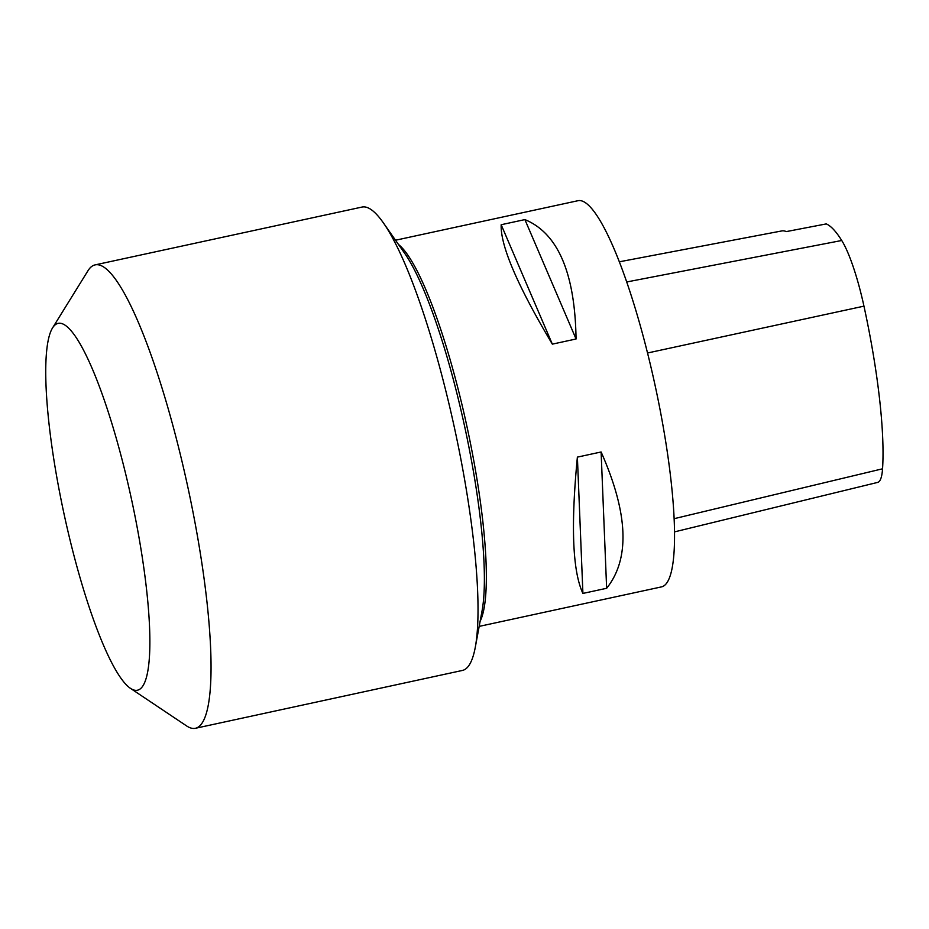 <?xml version="1.0" encoding="UTF-8"?>
<svg xmlns="http://www.w3.org/2000/svg" width="929" height="929" viewBox="0 0 929 929"><rect width="100%" height="100%" fill="white"/><g stroke="black" fill="none" stroke-linecap="round" stroke-linejoin="round"><path stroke-width="1.39" d="M479.178 626.39L661.564 586.873A197.552 36.336 -102.2 0 0 655.247 386.104A197.552 36.336 -102.2 0 0 577.908 200.722L395.51 240.228M398.518 244.513A197.552 36.336 77.8 0 1 465.928 421.824A197.552 36.336 77.8 0 1 480.13 621.246M577.385 457.114C570.72 525.895 572.566 571.335 582.913 593.422L606.637 588.289C630.152 558.863 628.306 513.423 601.109 451.982L577.385 457.114L582.913 593.422M501.172 224.725C500.383 245.744 517.43 285.54 552.337 344.136L576.061 338.992C575.028 273.068 557.969 233.26 524.897 219.592L501.172 224.725L552.337 344.136M674.582 531.864L877.661 482.406A78.001 14.353 -102.2 0 0 882.55 468.797A191.606 35.244 -102.2 0 0 863.958 306.152A78.001 14.353 -102.2 0 0 841.732 240.495A191.606 35.244 -102.2 0 0 826.253 223.912L786.34 231.588A192.64 35.441 77.8 0 0 781.695 230.949L619.283 261.815M606.637 588.289L601.109 451.982M576.061 338.992L524.897 219.592M52.477 328.053L87.988 270.711A237.069 43.605 77.8 0 1 95.083 264.893L362.008 207.062A237.069 43.605 77.8 0 1 383.34 222.832A237.069 43.605 77.8 0 1 453.491 423.461A237.069 43.605 77.8 0 1 475.288 647.269A237.069 43.605 77.8 0 1 462.398 670.448L195.473 728.278A237.069 43.605 77.8 0 1 186.601 725.921L130.548 688.412A187.681 34.524 77.8 0 1 64.089 514.178A187.681 34.524 77.8 0 1 52.477 328.053A187.681 34.524 77.8 0 1 130.513 494.762A187.681 34.524 77.8 0 1 130.548 688.412M95.083 264.893A237.069 43.605 77.8 0 1 186.566 481.292A237.069 43.605 77.8 0 1 195.473 728.278M882.55 468.797L674.187 518.672M863.958 306.152L647.525 352.997M841.732 240.495L626.669 281.975M475.288 647.269L482.07 610.817A199.735 36.742 -102.2 0 0 464.837 427.352A199.735 36.742 -102.2 0 0 404.603 253.211L383.34 222.832"/></g></svg>
